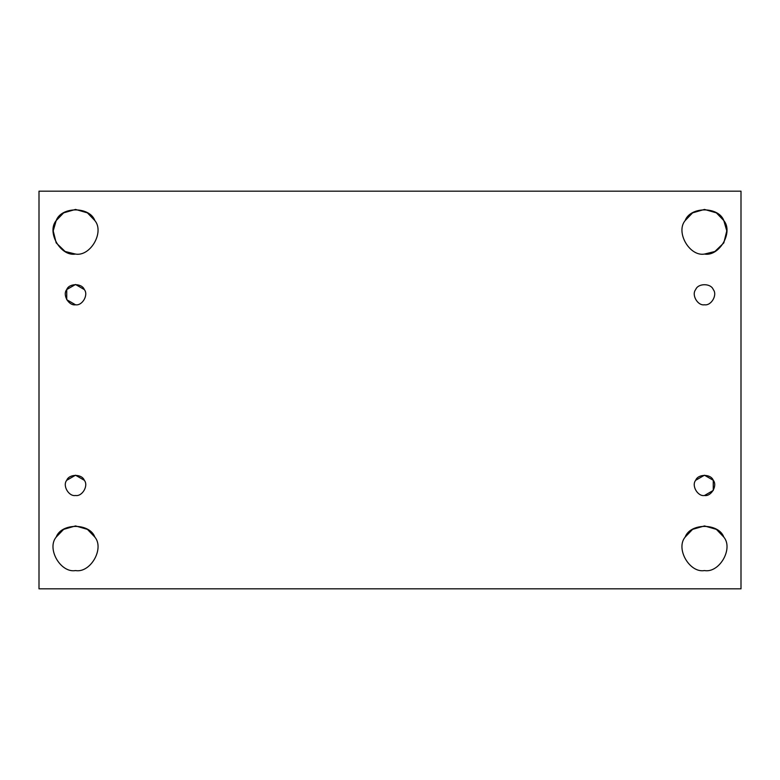 <?xml version="1.0" encoding="UTF-8"?>
<svg xmlns="http://www.w3.org/2000/svg" width="780" height="780" viewBox="0 0 780 780"><rect width="100%" height="100%" fill="white"/><g stroke="black" fill="none" stroke-linecap="round" stroke-linejoin="round"><path stroke-width="1.17" d="M75.523 495.505C82.29 496.723 88.744 485.54 84.308 480.285C81.978 473.811 69.069 473.811 66.739 480.285C62.293 485.54 68.747 496.723 75.523 495.505C68.747 496.723 62.293 485.54 66.739 480.285L75.523 475.215L84.308 480.285C88.744 485.54 82.29 496.723 75.523 495.505C82.29 496.723 88.744 485.54 84.308 480.285C81.978 473.811 69.069 473.811 66.739 480.285C62.293 485.54 68.747 496.723 75.523 495.505M56.189 537.098L63.629 529.367L75.523 525.934L87.418 529.367L94.848 537.098C104.617 548.652 90.412 573.251 75.523 570.57C90.412 573.251 104.617 548.652 94.848 537.098C89.719 522.853 61.318 522.853 56.189 537.098C46.42 548.652 60.625 573.251 75.523 570.57C60.625 573.251 46.42 548.652 56.189 537.098C61.318 522.853 89.719 522.853 94.848 537.098M685.152 537.098L692.582 529.367L704.476 525.934L716.371 529.367L723.811 537.098C733.58 548.652 719.375 573.251 704.476 570.57C719.375 573.251 733.58 548.652 723.811 537.098C718.682 522.853 690.28 522.853 685.152 537.098C675.383 548.652 689.588 573.251 704.476 570.57C689.588 573.251 675.383 548.652 685.152 537.098C690.28 522.853 718.682 522.853 723.811 537.098M704.476 495.505C711.253 496.723 717.707 485.54 713.261 480.285C710.931 473.811 698.022 473.811 695.692 480.285C691.255 485.54 697.71 496.723 704.476 495.505C697.71 496.723 691.255 485.54 695.692 480.285L704.476 475.215L713.261 480.285L713.261 490.435L704.476 495.505C711.253 496.723 717.707 485.54 713.261 480.285C717.707 485.54 711.253 496.723 704.476 495.505C697.71 496.723 691.255 485.54 695.692 480.285C698.022 473.811 710.931 473.811 713.261 480.285M695.692 289.565C691.255 294.82 697.71 306.004 704.476 304.785C711.253 306.004 717.707 294.82 713.261 289.565C710.931 283.101 698.022 283.101 695.692 289.565C691.255 294.82 697.71 306.004 704.476 304.785C697.71 306.004 691.255 294.82 695.692 289.565C698.022 283.101 710.931 283.101 713.261 289.565C717.707 294.82 711.253 306.004 704.476 304.785C697.71 306.004 691.255 294.82 695.692 289.565C698.022 283.101 710.931 283.101 713.261 289.565C717.707 294.82 711.253 306.004 704.476 304.785C711.253 306.004 717.707 294.82 713.261 289.565M685.152 220.584L692.582 212.862L704.476 209.43L716.371 212.862L723.811 220.584L726.784 230.89L723.811 242.902L714.889 251.492L704.476 254.065C719.375 256.747 733.58 232.147 723.811 220.584C718.682 206.349 690.28 206.349 685.152 220.584C675.383 232.147 689.588 256.747 704.476 254.065C689.588 256.747 675.383 232.147 685.152 220.584C690.28 206.349 718.682 206.349 723.811 220.584C733.58 232.147 719.375 256.747 704.476 254.065M75.523 254.065L65.111 251.492L56.189 242.902L53.215 230.89L56.189 220.584L63.629 212.862L75.523 209.43L87.418 212.862L94.848 220.584C104.617 232.147 90.412 256.747 75.523 254.065C90.412 256.747 104.617 232.147 94.848 220.584C89.719 206.349 61.318 206.349 56.189 220.584C46.42 232.147 60.625 256.747 75.523 254.065C60.625 256.747 46.42 232.147 56.189 220.584C61.318 206.349 89.719 206.349 94.848 220.584M75.523 304.785C82.29 306.004 88.744 294.82 84.308 289.565C81.978 283.101 69.069 283.101 66.739 289.565C62.293 294.82 68.747 306.004 75.523 304.785L66.739 299.715L66.739 289.565L75.523 284.495L84.308 289.565C88.744 294.82 82.29 306.004 75.523 304.785C68.747 306.004 62.293 294.82 66.739 289.565C69.069 283.101 81.978 283.101 84.308 289.565C88.744 294.82 82.29 306.004 75.523 304.785C68.747 306.004 62.293 294.82 66.739 289.565M39 191.168L741 191.168L39 191.168L39 588.832L39 191.168M741 588.832L39 588.832L741 588.832L741 191.168L741 588.832"/></g></svg>
